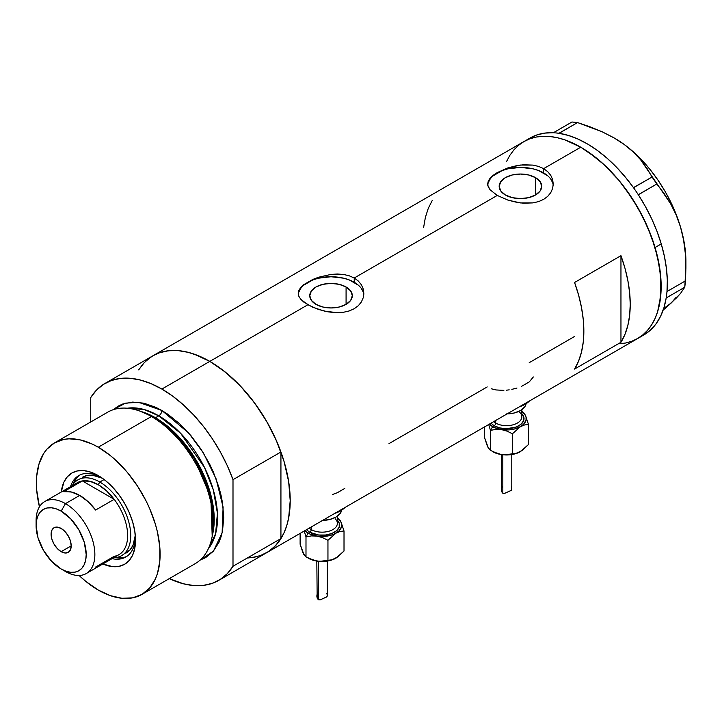 <?xml version="1.0" encoding="UTF-8"?>
<svg xmlns="http://www.w3.org/2000/svg" width="722" height="722" viewBox="0 0 722 722"><rect width="100%" height="100%" fill="white"/><g stroke="black" fill="none" stroke-linecap="round" stroke-linejoin="round"><path stroke-width="1.08" d="M346.082 286.995L346.082 304.368L339.178 307.03L331.037 307.96L322.887 307.03L315.992 304.368A21.281 12.283 180 0 1 309.756 295.677A21.281 12.283 180 0 1 322.887 284.333A21.281 12.283 180 0 1 346.082 286.995L350.693 290.975L352.309 295.677L350.693 300.379L346.082 304.368L346.082 286.995A21.281 12.283 180 0 1 352.309 295.677A21.281 12.283 180 0 1 339.178 307.03A21.281 12.283 180 0 1 315.992 304.368L311.381 300.379L309.756 295.677L311.381 290.975L315.992 286.995L322.887 284.333L331.037 283.394L339.178 284.333L346.082 286.995M535.498 177.63L535.498 195.003L528.594 197.666L520.454 198.604L512.304 197.666L505.409 195.003A21.281 12.283 180 0 1 499.173 186.321A21.281 12.283 180 0 1 512.304 174.968A21.281 12.283 180 0 1 535.498 177.63L540.11 181.619L541.726 186.321L540.11 191.023L535.498 195.003L535.498 177.63A21.281 12.283 180 0 1 541.726 186.321A21.281 12.283 180 0 1 528.594 197.666A21.281 12.283 180 0 1 505.409 195.003L500.797 191.023L499.173 186.321L500.797 181.619L505.409 177.63L512.304 174.968L520.454 174.038L528.594 174.968L535.498 177.63M493.171 175.311L497.259 172.585L507.945 167.883L520.454 165.049L532.971 165.103L538.648 166.43L543.648 168.641L580.759 147.216L588.638 152.216L604.097 164.688L618.655 180.067L625.423 188.659L637.607 207.241L647.607 227.078L655.044 247.42L659.619 267.483L661.162 286.49L659.619 303.709L657.697 311.435L655.044 318.483L651.668 324.774L647.607 330.243L642.905 334.846L637.607 338.537A113.715 65.648 -120 0 0 655.044 247.42A113.715 65.648 -120 0 0 580.759 147.216L543.648 168.641L547.745 171.683L550.769 175.374L552.628 179.57L553.251 183.984L552.628 188.424L550.769 192.621L547.745 196.33L543.63 199.38L538.657 201.582L532.962 202.891L520.463 202.927L507.945 200.111L497.259 195.427L490.121 189.823L487.801 185.446L488.28 181.06L490.13 178.163L493.171 175.311L497.259 172.585L507.945 167.883L517.241 165.528L523.649 164.76L532.971 165.103L538.648 166.43L543.648 168.641L543.648 172.928A32.797 18.934 0 0 0 508.947 168.587A32.797 18.934 0 0 0 487.729 185.022M553.196 185.265A32.797 18.934 0 0 0 543.648 172.928L543.648 168.641L547.745 171.683L550.769 175.374L552.628 179.57L553.251 183.984L552.628 188.424L550.769 192.621L547.745 196.33L543.63 199.38L538.657 201.582L532.962 202.891L523.649 203.216L517.268 202.458L507.945 200.111L497.259 195.427L354.231 278.006L358.329 281.048L361.352 284.739L363.211 288.926L363.834 293.34L363.211 297.78L361.352 301.976L358.329 305.695L354.213 308.736L349.24 310.938L343.546 312.256L337.409 312.68L324.656 311.173L312.834 307.301L303.736 302.049L300.704 299.179L298.854 296.273L298.231 293.34L298.863 290.415L300.713 287.518L303.754 284.667L312.852 279.423L318.528 277.239L331.037 274.405L343.555 274.459L349.231 275.786L354.231 278.006L497.259 195.427L490.121 189.823L488.271 186.917L487.648 183.984L488.28 181.06M303.754 284.667L312.852 279.423L318.528 277.239L331.037 274.405L337.391 274.017L343.555 274.459L349.231 275.786L354.231 278.006L354.231 282.293A32.797 18.934 0 0 0 319.53 277.943A32.797 18.934 0 0 0 298.312 294.377M363.78 294.621A32.797 18.934 0 0 0 354.231 282.293L354.231 278.006L358.329 281.048L361.352 284.739L363.211 288.926L363.834 293.349L363.211 297.78L361.352 301.976L358.329 305.695L354.213 308.736L349.24 310.938L343.546 312.256L334.232 312.581L327.851 311.814L318.528 309.476L307.843 304.783L209.804 361.388L307.843 304.783L300.704 299.179L298.854 296.273L298.231 293.34L298.863 290.415M151.331 356.74L144.409 362.462L138.678 369.872L142.956 364.05L147.649 359.448L152.956 355.756A113.715 65.648 60 0 1 209.804 361.388A113.715 65.648 60 0 1 284.089 461.584A113.715 65.648 60 0 1 266.662 552.709L260.813 555.444L254.478 557.213L247.709 557.998M620.956 342.282L574.568 369.059A113.715 65.648 -120 0 0 574.568 282.473L620.956 255.687A113.715 65.648 60 0 1 620.956 342.282L574.568 369.059L578.584 361.126L581.49 352.065L583.259 342.011L583.845 331.118L583.259 319.548L581.49 307.464L578.584 295.045L574.568 282.473L620.956 255.687L620.956 342.282L620.956 255.687L624.972 268.259L627.878 280.678L629.647 292.762L630.234 304.341L629.647 315.234L627.878 325.279L624.972 334.34L620.956 342.282M487.206 386.92L388.996 443.615M574.568 336.479L529.217 362.67M580.759 147.216A113.715 65.648 -120 0 0 523.901 141.584L529.749 138.841L536.085 137.072L542.854 136.296L549.983 136.521L557.411 137.74L565.064 139.951L580.759 147.216M506.465 161.647L509.84 155.356L513.902 149.887L518.604 145.275L523.901 141.584L152.956 355.756L158.795 353.013L165.139 351.244L171.908 350.468L179.038 350.684L186.466 351.903L194.119 354.114L209.804 361.388L225.49 372.227L240.579 386.216L254.478 402.822L266.662 421.404L276.661 441.241L284.089 461.584L288.665 481.646L290.208 500.653L288.665 517.873L286.751 525.607L284.089 532.646L280.714 538.937L276.661 544.406L271.959 549.009L266.662 552.709A113.715 65.648 -120 0 0 280.93 538.585L232.998 566.265A113.715 65.648 60 0 1 218.73 580.38A113.715 65.648 60 0 1 169.282 578.629L183.433 583.791L193.713 585.542L203.405 585.38L212.34 583.322L220.345 579.387L227.277 573.674L232.998 566.265L232.998 479.67L280.93 451.999A113.715 65.648 -120 0 0 209.804 361.388A113.715 65.648 -120 0 0 152.956 355.756L105.015 383.427A113.715 65.648 60 0 1 161.872 389.059L209.804 361.388L161.872 389.059A113.715 65.648 60 0 1 232.998 479.67L227.277 465.654L220.345 451.936L212.34 438.759L203.405 426.386L193.713 415.033L183.433 404.907L172.748 396.188L161.872 389.059L150.997 383.635L140.321 380.016L130.032 378.265L120.339 378.427L111.405 380.485L103.399 384.411L96.468 390.133L90.746 397.542A113.715 65.648 60 0 1 105.015 383.427M218.73 580.38L643.798 334.972A113.715 65.648 -120 0 0 666.18 297.978A113.715 65.648 -120 0 0 666.514 295.749L666.767 293.673A113.715 65.648 -120 0 0 666.993 291.363A113.715 65.648 -120 0 0 661.253 243.946L655.071 247.52A113.715 65.648 60 0 1 637.607 338.537L631.759 341.28L625.423 343.049L618.655 343.825M432.316 200.337L428.299 208.279L425.393 217.34L423.624 227.385M363.202 291.986L361.334 288.43M358.311 285.154L349.258 279.937L343.582 278.187L331.037 276.743L318.483 278.187L312.807 279.937L303.763 285.154M300.731 288.43L298.863 291.986M552.619 182.63L550.751 179.074M547.727 175.798L538.675 170.572L532.998 168.822L520.454 167.387L507.9 168.822L502.223 170.572L493.18 175.798M490.148 179.074L488.28 182.63M332.355 494.579L337.237 492.774L344.8 488.406M521.699 386.27L529.271 381.902L533.35 376.956M511.853 389.366L516.979 388.03M506.528 390.187L509.209 389.844M491.375 388.788L496.086 389.952L503.857 390.376M644.286 334.683L650.684 329.882L656.145 323.718L660.594 316.263L663.951 307.644L666.18 297.978A113.715 65.648 -120 0 0 666.514 295.749L666.18 297.978L684.754 287.23L680.386 293.61L676.487 297.879L663.139 310.135L671.162 303.041L665.025 307.563M613.691 137.667L624.124 144.4L633.068 151.791L640.631 159.806L670.594 203.703L676.135 214.867L680.512 227.015A100.593 58.076 -120 0 0 624.124 144.4A100.593 58.076 -120 0 0 614.774 138.29L602.31 131.864L590.208 126.873L577.519 122.559L571.968 122L577.519 122.559L559.008 133.245L553.467 132.686L571.968 122L553.404 132.749A113.715 65.648 -120 0 0 530.083 138.019L523.901 141.584A113.715 65.648 60 0 1 655.071 247.52L661.253 243.946A113.715 65.648 -120 0 0 638.356 194.805A113.715 65.648 -120 0 0 636.714 192.305L638.356 194.805L656.821 183.984L664.059 193.397L670.594 203.703L676.135 214.867L680.512 227.015L683.581 240.002L685.304 253.35L685.9 267.005L685.539 280.822L667.038 291.507L666.767 293.673A113.715 65.648 -120 0 0 666.993 291.363L667.318 280.298L666.451 268.593L664.421 256.418L661.253 243.946L656.993 231.365L651.704 218.856L645.459 206.609L638.356 194.805A113.715 65.648 -120 0 0 636.714 192.305L635.17 190.057A113.715 65.648 -120 0 0 633.456 187.621L635.17 190.057A113.715 65.648 -120 0 0 633.456 187.621L625.18 176.899L616.344 167.053L607.076 158.226L597.509 150.555L587.789 144.138L578.051 139.084L568.449 135.465L559.117 133.317A113.715 65.648 -120 0 0 557.131 133.056L559.117 133.317L577.519 122.559L602.31 131.864L613.691 137.667L624.124 144.4L633.068 151.791L640.631 159.806L646.921 168.289L652.065 177.016L633.456 187.621A113.715 65.648 -120 0 0 559.117 133.317A113.715 65.648 -120 0 0 557.131 133.056L555.344 132.875A113.715 65.648 -120 0 0 553.404 132.749L555.344 132.875A113.715 65.648 -120 0 0 553.404 132.749L544.803 133.092L536.834 134.951L529.587 138.308M685.9 261.563L685.304 250.498L683.49 238.91L680.512 227.015L683.581 240.002L685.304 253.35L685.9 268.223L685.9 261.49A100.593 58.076 -120 0 0 680.512 227.015L676.406 215.003L671.243 203.09L665.115 191.465L658.121 180.338L650.396 169.896L642.048 160.32L633.239 151.773L624.124 144.4L614.765 138.29A100.593 58.076 -120 0 0 614.476 138.128M685.9 268.223L684.754 287.23L680.386 293.61L671.162 303.041L676.343 297.103M637.562 338.573L642.86 334.891L647.571 330.288L651.632 324.828L655.007 318.546L657.679 311.507L660.765 295.442L660.783 277.248L657.715 257.628L651.704 237.33L642.959 217.141L631.822 197.828L618.718 180.139L604.161 164.76L596.507 158.118L580.831 147.261L565.136 139.969L557.483 137.758L550.056 136.53L542.917 136.296L536.148 137.063L529.804 138.823L523.946 141.557L518.649 145.239L513.938 149.833L509.876 155.302M656.821 183.984L638.32 194.669L633.564 187.702L652.065 177.016L656.821 183.984M684.754 287.23L666.244 297.915L667.038 291.507L685.539 280.822L684.754 287.23M100.331 476.863A47.011 27.147 -120 0 0 70.503 486.682A47.011 27.147 60 0 1 78.77 475.59A47.011 27.147 60 0 1 100.331 476.863M98.255 475.599L105.529 480.626L112.524 487.106L118.959 494.805L124.608 503.414L129.247 512.611L132.686 522.042L134.806 531.338L135.528 540.146L134.806 548.124L132.686 554.974L129.247 560.425L124.608 564.27L118.959 566.364L112.524 566.617L102.822 563.972A52.697 30.423 60 0 0 135.528 540.146A52.697 30.423 60 0 0 98.264 475.599A52.697 30.423 60 0 0 98.255 475.599A52.697 30.423 60 0 0 61.28 492.007L63.834 482.287L67.272 476.836L71.911 472.991L77.561 470.897L83.996 470.645L90.99 472.233L98.255 475.599M82.579 477.179A43.735 25.252 60 0 1 102.353 478.226L92.615 475.238L87.263 475.446L82.579 477.179M79.88 475.013A47.011 27.147 -120 0 0 72.994 484.462M141.99 594.377L195.175 563.674A87.47 50.504 -120 0 0 208.586 493.586A87.47 50.504 -120 0 0 151.44 416.504A87.47 50.504 60 0 1 211.898 537.872L212.539 534.84A84.718 48.916 -120 0 0 153.976 417.289L151.44 416.504L98.255 447.207A87.47 50.504 60 0 1 155.401 524.289A87.47 50.504 60 0 1 141.99 594.377A87.47 50.504 60 0 1 98.255 590.045A87.47 50.504 60 0 1 79.104 575.479L86.189 581.706L98.255 590.045L110.322 595.641L121.928 598.276L132.622 597.852L141.99 594.377L149.689 587.997L155.401 578.954L157.45 573.53L159.815 561.165L159.815 547.168L157.45 532.069L155.401 524.289L149.689 508.64L146.07 500.924L137.496 486.077L127.415 472.477L116.215 460.654L110.322 455.546L98.255 447.207L151.44 416.504A87.47 50.504 -120 0 0 107.704 412.172L54.529 442.875A87.47 50.504 60 0 1 98.255 447.207L92.199 444.057L80.304 439.924L69.104 438.814L63.897 439.409L54.529 442.875L46.831 449.264L43.708 453.47L39.069 463.723L36.705 476.096L36.705 490.094L39.448 506.799A87.47 50.504 60 0 1 54.529 442.875M155.474 417.749L174.002 431.909L194.958 458.145L211.14 496.014L212.719 533.937A83.093 47.977 60 0 0 155.474 417.749L158.777 415.836L180.581 433.272L204.416 467.305L213.315 489.904L217.421 513.234L215.598 533.784L208.369 548.72A83.093 47.977 -120 0 0 210.282 480.762A83.093 47.977 -120 0 0 158.777 415.836A4.377 2.527 120 0 0 161.872 410.484L155.808 407.325L143.922 403.192L132.713 402.082L122.632 404.04L118.137 406.152L113.237 409.708L125.502 403.138L138.579 402.289L161.872 410.484A4.377 2.527 -60 0 1 158.777 415.836L155.474 417.749A83.093 47.977 60 0 0 142.234 411.856L155.474 417.749A2.184 1.263 -60 0 1 155.059 417.921M212.205 536.329L210.869 497.638L194.417 458.777L172.964 431.819L153.976 417.289L139.906 411.098M158.777 415.836L144.093 409.518L127.262 408.228A83.093 47.977 -120 0 1 158.777 415.836M90.746 397.542L90.746 421.964L90.746 397.542M161.872 410.484L167.937 414.329L179.823 423.922L191.032 435.754L201.113 449.346L209.687 464.201L213.297 471.917L219.019 487.567L221.058 495.346L222.538 502.99L223.721 517.611L222.538 530.86L221.058 536.807L219.019 542.222L213.297 551.274L205.608 557.655L200.075 560.128L213.486 551.057L222.123 532.845L223.098 507.133L216.059 478.758L203.451 453.037L188.695 433.038L161.872 410.484M251.337 557.709L260.272 555.642L268.277 551.716L275.208 545.994L280.93 538.585L280.93 451.999L275.208 437.974L268.277 424.256L260.272 411.089L251.337 398.706L241.644 387.353L231.365 377.227L220.688 368.518L209.804 361.388L198.929 355.955L188.252 352.336L177.964 350.594L168.271 350.748L159.336 352.814L152.865 355.802M232.998 479.67L280.93 451.999L280.93 538.585L232.998 566.265L232.998 479.67M138.416 410.592A87.47 50.504 60 0 1 151.44 416.504L153.976 417.289A84.718 48.916 -120 0 0 141.359 411.558L138.416 410.592M115.213 557.592A47.011 27.147 -120 0 0 126.846 556.355M135.465 537.719A47.011 27.147 60 0 1 125.79 557.023A47.011 27.147 60 0 1 112.054 558.638A47.011 27.147 -120 0 0 135.465 537.728M117.163 557.871L122.911 557.637M76.803 477.774L73.734 482.639M126.314 552.935A43.735 25.252 60 0 0 135.303 535.291L133.019 545.218L130.159 549.74L121.675 555.615A43.735 25.252 60 0 1 113.751 557.664A43.735 25.252 -120 0 0 129.888 526.825A43.735 25.252 -120 0 0 99.807 482.025L98.255 484.706A41.551 23.988 60 0 1 114.184 499.317L95.629 510.03A41.551 23.988 -120 0 0 79.709 495.418L65.476 503.631L61.153 511.131A35.423 20.451 60 0 1 86.198 554.514A35.423 20.451 60 0 1 61.153 568.981L65.476 571.481A41.551 23.988 -120 0 0 94.862 554.514A41.551 23.988 -120 0 0 65.476 503.631A41.551 23.988 60 0 1 92.624 540.246A41.551 23.988 60 0 1 86.252 573.539A41.551 23.988 60 0 1 65.476 571.481L61.153 568.981L66.036 571.246L70.738 572.311L75.07 572.14L78.86 570.732L81.974 568.151L84.294 564.487L85.719 559.884L86.198 554.514L84.294 542.348L78.86 529.831L70.738 518.865L61.153 511.131L56.262 508.866L51.56 507.801L47.237 507.972L43.437 509.38L40.324 511.961L38.004 515.625L36.578 520.228L36.1 525.589L38.004 537.764L43.437 550.281L51.56 561.247L61.153 568.981A35.423 20.451 60 0 1 36.1 525.589A35.423 20.451 60 0 1 61.153 511.131L65.476 503.631L79.709 495.418A41.551 23.988 -120 0 0 63.78 491.637L82.335 480.924L114.184 499.317A41.551 23.988 60 0 1 114.184 556.328L95.629 567.041M61.153 551.662A14.214 8.204 60 0 1 51.867 539.135A14.214 8.204 60 0 1 54.042 527.746A14.214 8.204 60 0 1 61.153 528.45L64.998 531.554L68.256 535.95L70.431 540.977L71.198 545.859L61.153 551.662L57.3 548.558L54.042 544.162L51.867 539.135L51.1 534.253L51.867 530.255L54.042 527.746L57.3 527.114L61.153 528.45A14.214 8.204 60 0 1 70.431 540.977A14.214 8.204 60 0 1 68.256 552.366L64.998 552.998L61.153 551.662L71.198 545.859L70.431 549.857L68.256 552.366A14.214 8.204 60 0 1 61.153 551.662M86.252 573.539L119.031 554.613A41.551 23.988 -120 0 0 114.184 499.317L106.558 490.879L98.255 484.706L89.961 481.294L82.335 480.924A41.551 23.988 60 0 1 98.255 484.706L99.807 482.025A43.735 25.252 60 0 1 128.381 520.571A43.735 25.252 60 0 1 121.675 555.615M104.13 479.525L99.807 482.025L104.13 479.525M72.2 485.698A43.735 25.252 60 0 1 77.94 479.859A43.735 25.252 60 0 1 99.807 482.025A43.735 25.252 -120 0 0 72.2 485.698M73.572 485.987A41.551 23.988 60 0 1 82.335 480.924A41.551 23.988 -120 0 0 77.489 482.648L44.701 501.573A41.551 23.988 60 0 1 65.476 503.631A41.551 23.988 -120 0 0 36.1 520.598L36.1 525.589M36.19 523.242A41.551 23.988 60 0 1 44.701 501.573M114.184 499.317L95.629 510.03L88.003 501.591L79.709 495.418L71.406 492.007L63.78 491.637L82.335 480.924L114.184 499.317M493.686 421.63A15.306 8.835 0 0 0 495.707 423.074L495.707 420.466L495.707 423.074A2.184 1.263 -60 0 1 494.164 425.754L499.841 427.938L506.537 428.715L516.257 427.009L521.076 424.22L523.694 420.583L523.694 416.639L521.844 413.724A17.49 10.099 180 0 1 517.06 426.675A17.49 10.099 180 0 1 494.164 425.754A2.184 1.263 120 0 0 495.707 423.074A15.306 8.835 0 0 0 512.394 424.987A15.306 8.835 0 0 0 521.844 416.829L521.844 409.681M501.285 454.562L501.655 491.673L502.819 493.243L502.819 454.77L502.819 493.243L504.606 493.379L511.158 490.437L511.781 488.821L511.32 486.836M511.708 489.642L511.781 488.821M520.58 451.566L514.064 454.102L503.965 454.869L498.604 453.967L490.464 450.402L490.464 430.375L488.704 424.509L490.464 430.375L495.77 429.409L501.438 429.59A19.684 11.362 180 0 1 492.621 426.648L490.464 430.375L495.77 429.409L501.438 429.59L494.552 427.623L489.345 424.139A19.684 11.362 180 0 0 492.621 426.648L490.464 430.375L490.464 450.402L488.298 448.028L487.025 445.095M507.079 413.896A19.684 11.362 0 0 0 526.112 403.706L524.713 406.892L520.454 410.574L514.064 413.038L506.537 413.905M519.28 406.856A26.245 15.153 0 0 0 529.47 400.972L525.093 404.329L519.28 406.856M492.621 451.638L498.604 453.967L504.326 454.842L516.311 453.335L522.538 450.257L528.486 444.517L528.486 424.491L528.486 444.517L520.454 451.638L516.311 453.335L512.412 453.795L512.412 433.769L520.454 426.648L524.587 424.951L528.486 424.491L525.544 415.673A19.684 11.362 180 0 1 520.454 426.648L524.587 424.951L528.486 424.491L525.544 415.673A19.684 11.362 180 0 0 521.844 411.468L524.713 414.266L526.049 417.126L526.049 420.096L523.576 424.292L520.454 426.648L514.064 429.112L509.1 429.879L501.438 429.59L507.079 431.151L512.412 433.769L520.454 426.648A19.684 11.362 180 0 1 501.438 429.59L507.079 431.151L512.412 433.769L512.412 453.795L507.115 454.761L501.438 454.58L492.621 451.638A19.684 11.362 0 0 0 501.438 454.58A19.684 11.362 0 0 0 520.454 451.638A19.684 11.362 0 0 0 520.526 451.602M490.96 423.209L494.164 425.754M524.037 413.11L522.602 411.82L524.037 413.11M525.544 415.673L524.786 414.211L525.544 415.673M488.352 447.956L484.579 437.722L484.579 426.892L484.579 437.722L487.521 446.548L490.464 450.402M495.707 423.074A15.306 8.835 0 0 0 511.429 425.195A15.306 8.835 0 0 0 521.699 418.011A15.306 8.835 0 0 0 519.65 412.271M502.774 486.484L501.6 487.531L501.285 489.57L501.655 491.673L502.819 493.243L504.606 493.379L511.275 490.355M309.224 528.134A15.306 8.835 0 0 0 311.245 529.578L311.245 526.97L311.245 529.578A2.184 1.263 -60 0 1 309.693 532.258L318.655 535.02L325.478 535.02L331.786 533.513L336.614 530.724L339.223 527.087L339.223 523.143L337.373 520.219A17.49 10.099 180 0 1 332.589 533.179A17.49 10.099 180 0 1 309.693 532.258A2.184 1.263 120 0 0 311.245 529.578A15.306 8.835 0 0 0 327.923 531.491A15.306 8.835 0 0 0 337.373 523.324L337.373 516.185M316.814 561.057L317.184 598.177L318.357 599.747L318.357 561.265L318.357 599.747L320.135 599.883L326.696 596.932L327.31 595.316L326.849 593.34M327.237 596.146L327.31 595.316M336.109 558.07L329.593 560.606L319.494 561.373L314.133 560.471L305.993 556.897L305.993 536.879L304.233 531.013L305.993 536.879L311.299 535.914L316.967 536.085A19.684 11.362 180 0 1 308.15 533.143L305.993 536.879L311.299 535.914L316.967 536.085L310.081 534.127L304.874 530.643A19.684 11.362 180 0 0 308.15 533.143L305.993 536.879L305.993 556.897L303.827 554.532L302.554 551.59M322.617 520.4A19.684 11.362 0 0 0 341.641 510.201L340.252 513.396L335.983 517.078L329.593 519.542L322.066 520.409M334.809 513.36A26.245 15.153 0 0 0 344.999 507.476L340.622 510.833L334.809 513.36M308.15 558.142L314.133 560.471L319.855 561.346L331.84 559.839L338.077 556.752L344.015 551.021L344.015 530.995L344.015 551.021L335.983 558.142L331.84 559.839L327.95 560.299L327.95 540.273L335.983 533.143L340.125 531.455L344.015 530.995L341.073 522.168A19.684 11.362 180 0 1 335.983 533.143L340.125 531.455L344.015 530.995L341.073 522.168A19.684 11.362 180 0 0 337.373 517.972L340.252 520.761L341.578 523.63L341.578 526.6L339.105 530.796L334.042 534.127L329.593 535.607L322.066 536.473L316.967 536.085L322.608 537.655L327.95 540.273L335.983 533.143A19.684 11.362 180 0 1 316.967 536.085L322.608 537.655L327.95 540.273L327.95 560.299L322.644 561.265L316.967 561.084L308.15 558.142A19.684 11.362 0 0 0 316.967 561.084A19.684 11.362 0 0 0 335.983 558.142A19.684 11.362 0 0 0 336.055 558.106M306.489 529.713L309.693 532.258M339.566 519.605L338.131 518.324L339.566 519.605M341.073 522.168L340.315 520.706L341.073 522.168M303.881 554.46L300.117 544.226L300.117 533.396L300.117 544.226L303.06 553.052L305.993 556.897M311.245 529.578A15.306 8.835 0 0 0 326.958 531.699A15.306 8.835 0 0 0 337.237 524.515A15.306 8.835 0 0 0 335.188 518.775M318.303 592.988L317.129 594.035L316.823 596.074L317.184 598.177L318.357 599.747L320.135 599.883L326.804 596.85M511.781 454.562L511.781 489.002M521.844 411.378L522.602 411.82M327.31 561.057L327.31 595.497M337.373 517.882L338.131 518.324"/></g></svg>

